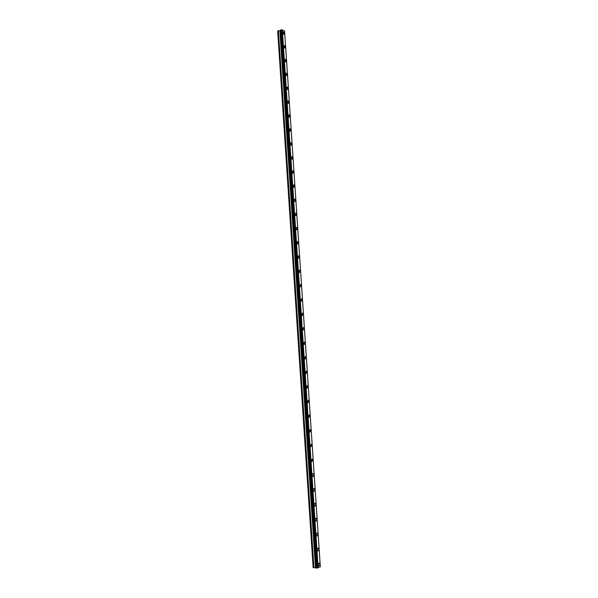 <?xml version="1.0" encoding="UTF-8"?>
<svg xmlns="http://www.w3.org/2000/svg" width="598" height="598" viewBox="0 0 598 598"><rect width="100%" height="100%" fill="white"/><g stroke="black" fill="none" stroke-linecap="round" stroke-linejoin="round"><path stroke-width="0.9" d="M282.861 32.696L283.489 31.746L284.409 33.466L283.781 34.415L282.861 32.696L283.489 31.746L284.409 33.466L283.781 34.415M283.781 46.465L284.424 45.5L285.328 47.197L284.685 48.161L283.781 46.465L284.416 45.5L285.328 47.197L284.685 48.161M284.693 60.263L285.358 59.284L286.248 60.959L285.582 61.938L284.693 60.263L285.351 59.284L286.24 60.959L285.582 61.938M285.62 74.1L286.293 73.106L287.167 74.75L286.487 75.744L285.62 74.1L286.293 73.106L287.16 74.75L286.487 75.744M286.539 87.958L287.227 86.949L288.087 88.579L287.391 89.588L286.539 87.958L287.227 86.957L288.087 88.579L287.391 89.588M287.466 101.862L288.169 100.838L289.013 102.437L288.303 103.461L287.466 101.862L288.169 100.838L289.006 102.437L288.303 103.461M289.933 116.333L289.208 117.372L288.393 115.795L289.111 114.756L289.933 116.333M288.393 115.795L289.118 114.749L289.94 116.333L289.215 117.372M289.32 129.759L290.06 128.705L290.867 130.259L290.127 131.321L289.32 129.759L290.06 128.705L290.867 130.259L290.12 131.321M290.254 143.759L291.009 142.683L291.794 144.223L291.039 145.292L290.254 143.759L291.009 142.683L291.794 144.223L291.039 145.292M291.189 157.79L291.959 156.698L292.728 158.216L291.959 159.307L291.189 157.79L291.959 156.698L292.728 158.216L291.951 159.307M292.123 171.858L292.908 170.751L293.663 172.246L292.871 173.353L292.123 171.858L292.908 170.751L293.663 172.246L292.878 173.353M293.057 185.956L293.865 184.834L294.605 186.307L293.797 187.428L293.057 185.956L293.865 184.834L294.597 186.307L293.797 187.428M293.999 200.091L294.821 198.947L295.539 200.405L294.724 201.541L293.999 200.091L294.814 198.947L295.539 200.405L294.717 201.541M294.941 214.256L295.778 213.097L296.481 214.533L295.644 215.691L294.941 214.256L295.778 213.097L296.481 214.533L295.651 215.691M295.89 228.458L296.735 227.285L297.43 228.698L296.578 229.871L295.89 228.458L296.735 227.285L297.423 228.698L296.578 229.871M296.832 242.698L297.699 241.502L298.372 242.893L297.505 244.089L296.832 242.698L297.699 241.502L298.372 242.893L297.505 244.089M297.782 256.968L298.664 255.757L299.321 257.125L298.439 258.343L297.782 256.968L298.664 255.757L299.321 257.125L298.439 258.343M298.738 271.275L299.628 270.042L300.271 271.387L299.381 272.628L298.738 271.275L299.628 270.042L300.271 271.387L299.381 272.628M299.688 285.62L300.6 284.364L301.228 285.695L300.316 286.95L299.688 285.62L300.6 284.364L301.228 285.695L300.316 286.95M300.644 299.994L301.571 298.716L302.184 300.024L301.257 301.302L300.644 299.994L301.571 298.716L302.184 300.024L301.257 301.302M301.609 314.406L302.543 313.105L303.141 314.399L302.199 315.699L301.609 314.406L302.543 313.105L303.141 314.399L302.207 315.699M302.566 328.855L303.515 327.532L304.098 328.803L303.149 330.126L302.566 328.855L303.515 327.532L304.098 328.803L303.149 330.126M303.53 343.334L304.494 341.989L305.062 343.245L304.098 344.59L303.53 343.334L304.494 341.989L305.062 343.245L304.098 344.59M304.494 357.851L305.473 356.483L306.026 357.724L305.055 359.084L304.494 357.851L305.473 356.483L306.026 357.724L305.055 359.084M305.466 372.405L306.453 371.014L306.998 372.233L306.004 373.623L305.466 372.405L306.453 371.014L306.998 372.233L306.004 373.623M306.438 386.988L307.439 385.575L307.97 386.779L306.961 388.192L306.438 386.988L307.439 385.575L307.963 386.779L306.961 388.192M307.409 401.617L308.419 400.182L308.942 401.363L307.925 402.798L307.409 401.617L308.419 400.182L308.934 401.363L307.925 402.798M308.381 416.275L309.413 414.818L309.914 415.976L308.889 417.441L308.381 416.275L309.405 414.818L309.914 415.976L308.889 417.441M309.36 430.971L310.399 429.484L310.893 430.635L309.854 432.122L309.36 430.971L310.399 429.484L310.893 430.635L309.854 432.122M310.34 445.704L311.394 444.194L311.872 445.323L310.818 446.833L310.34 445.704L311.386 444.194L311.872 445.323L310.818 446.833M311.326 460.475L312.38 458.935L312.851 460.049L311.79 461.589L311.326 460.475L312.38 458.935L312.851 460.049L311.79 461.589M312.313 475.275C312.365 474.027 312.717 473.504 313.382 473.713L313.838 474.812C313.786 476.068 313.427 476.591 312.761 476.382L312.313 475.275C312.365 474.027 312.717 473.504 313.382 473.713L313.838 474.812C313.786 476.068 313.427 476.591 312.769 476.382M313.3 490.121C313.352 488.85 313.711 488.319 314.376 488.529L314.825 489.613C314.765 490.883 314.406 491.414 313.741 491.205L313.3 490.121C313.352 488.85 313.711 488.319 314.376 488.529L314.825 489.613C314.765 490.883 314.406 491.414 313.741 491.205M314.286 504.996C314.346 503.71 314.712 503.165 315.378 503.381L315.811 504.45C315.751 505.736 315.393 506.282 314.72 506.065L314.286 504.996C314.346 503.71 314.705 503.165 315.378 503.381L315.811 504.45C315.751 505.736 315.393 506.282 314.72 506.065M315.281 519.916C315.34 518.608 315.707 518.055 316.379 518.264L316.805 519.318C316.738 520.626 316.372 521.179 315.699 520.97L315.281 519.916C315.34 518.608 315.707 518.055 316.379 518.264L316.798 519.318C316.746 520.626 316.379 521.179 315.707 520.97M316.275 534.866C316.342 533.536 316.708 532.982 317.381 533.192L317.8 534.231C317.732 535.554 317.366 536.114 316.686 535.905L316.275 534.866C316.335 533.536 316.708 532.982 317.381 533.192L317.792 534.231C317.732 535.554 317.366 536.114 316.686 535.905M317.269 549.861C317.336 548.508 317.71 547.94 318.39 548.149L318.794 549.173C318.727 550.519 318.353 551.094 317.673 550.885L317.269 549.861C317.336 548.508 317.71 547.94 318.39 548.149L318.794 549.173C318.727 550.519 318.353 551.094 317.673 550.885M318.271 564.886C318.345 563.518 318.719 562.935 319.399 563.144L319.795 564.161C319.721 565.521 319.347 566.104 318.667 565.895L318.271 564.886C318.338 563.518 318.719 562.935 319.399 563.144L319.788 564.161C319.721 565.521 319.347 566.104 318.667 565.895M317.149 568.025L320.319 566.852L284.581 31.021L282.346 29.907L280.806 29.9L280.447 30.229L316.118 567.906L317.149 568.025L281.404 29.907M316.103 567.741L280.327 30.52L277.681 31.051L313.15 567.637L315.953 567.711M318.129 567.913L282.346 29.907M317.897 567.936L282.121 29.915M316.529 568.1L280.806 29.9M316.245 568.07L280.544 29.99M315.938 567.666L280.312 30.588M315.467 567.614L279.879 30.737M313.92 567.794L278.384 30.722M313.21 567.719L277.734 30.939"/></g></svg>
